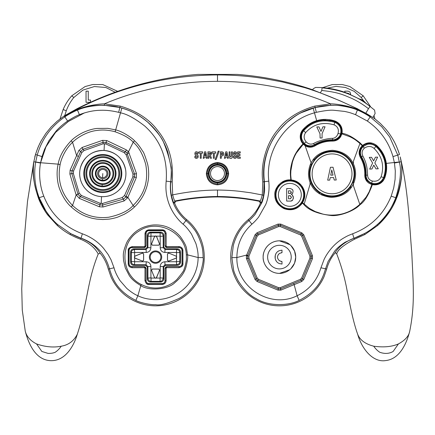 <?xml version="1.0" encoding="UTF-8"?>
<svg xmlns="http://www.w3.org/2000/svg" width="435" height="435" viewBox="0 0 435 435"><rect width="100%" height="100%" fill="white"/><g stroke="black" fill="none" stroke-linecap="round" stroke-linejoin="round"><path stroke-width="0.65" d="M64.772 115.541L66.267 110.794C68.056 105.971 70.557 101.551 73.771 97.527L82.9 90.099L94.362 86.543L105.895 87.506L115.253 92.296M88.267 91.16L88.267 100.072L90.491 100.072L90.491 102.296L86.038 102.296L86.038 91.16L88.267 91.16L88.267 100.072M322.085 87.865C313.722 87.31 313.722 87.31 322.085 87.865C341.181 89.773 357.157 95.983 370.011 106.488C376.193 111.371 376.193 111.371 370.011 106.488L368.467 108.712C363.404 104.715 357.874 101.29 351.877 98.446C344.27 95.325 338.974 92.247 321.748 90.491C310.655 88.24 310.655 88.24 321.748 90.491L322.085 87.865M359.43 98.995L365.541 102.872A10.663 10.663 0 0 0 359.43 98.995L346.586 93.014A86.222 86.222 0 0 1 350.224 94.471L350.164 94.569A86.108 86.108 0 0 0 344.036 92.22L347.282 93.226M364.486 102.203L362.485 100.936M368.467 108.712C377.444 115.193 377.444 115.193 368.467 108.712L365.84 113.192M103.834 154.577A19.004 19.004 0 0 0 83.819 172.516A19.004 19.004 0 0 0 101.757 192.526A19.004 19.004 0 0 0 121.773 174.587A19.004 19.004 0 0 0 103.834 154.577M101.92 189.562A16.035 16.035 0 0 1 86.782 172.679A16.035 16.035 0 0 1 103.671 157.541A16.035 16.035 0 0 1 118.809 174.424A16.035 16.035 0 0 1 101.92 189.562M103.519 160.352A13.224 13.224 0 0 0 89.594 172.831A13.224 13.224 0 0 0 102.073 186.756A13.224 13.224 0 0 0 115.998 174.272A13.224 13.224 0 0 0 103.519 160.352M102.241 183.739A10.201 10.201 0 0 1 92.611 172.994A10.201 10.201 0 0 1 103.351 163.364A10.201 10.201 0 0 1 112.98 174.109A10.201 10.201 0 0 1 102.241 183.739M103.198 166.148A7.411 7.411 0 0 0 95.395 173.146A7.411 7.411 0 0 0 102.394 180.955A7.411 7.411 0 0 0 110.196 173.957A7.411 7.411 0 0 0 103.198 166.148M102.568 177.692A4.149 4.149 0 0 1 98.653 173.326A4.149 4.149 0 0 1 103.024 169.411A4.149 4.149 0 0 1 106.939 173.777A4.149 4.149 0 0 1 102.568 177.692L102.796 173.554M289.993 244.709L279.433 240.821C267.938 241.039 262.718 251.256 263.148 257.107C262.718 262.963 267.938 273.175 279.433 273.392L289.699 269.749M290.95 268.623L294.495 263.3M294.577 263.104L295.718 257.194M295.718 257.107L294.577 251.115M294.549 251.049L290.95 245.59M281.565 261.538L281.075 261.468M279.819 260.995L279.031 260.429M277.786 258.575L277.59 257.759M277.595 256.4L277.791 255.628M278.302 254.611L278.552 254.285M279.221 253.621L279.433 253.464C276.872 255.894 276.872 258.325 279.433 260.75L281.994 261.56L281.994 264.067L279.433 263.577C273.642 261.511 273.642 252.708 279.433 250.636L281.994 250.147L281.994 252.653L279.52 253.404M279.324 250.68L278.139 251.31M276.067 253.453L275.328 255.117M275.273 255.291L275.186 258.559M275.311 259.053L276.176 260.929M279.433 273.392A16.285 16.285 0 0 0 295.718 257.107A16.285 16.285 0 0 0 279.433 240.821A16.285 16.285 0 0 0 263.148 257.107A16.285 16.285 0 0 0 279.433 273.392A16.285 16.285 0 0 1 263.148 257.107A16.285 16.285 0 0 1 279.433 240.821A16.285 16.285 0 0 1 295.718 257.107A16.285 16.285 0 0 1 279.433 273.392M279.433 245.307A11.799 11.799 0 0 1 291.233 257.107A11.799 11.799 0 0 1 279.433 268.906A11.799 11.799 0 0 1 267.634 257.107A11.799 11.799 0 0 1 279.433 245.307M281.228 252.719L281.994 252.653M363.877 101.159L361.208 97.527L354.21 91.345L345.444 87.462L336.108 86.386L327.185 88.126M344.77 91.16L344.77 92.269L344.77 91.16L348.163 91.16L349.985 92.024L350.659 94.574M348.875 93.824L348.054 93.172L347.168 93.172M350.664 94.33L349.985 92.024L348.163 91.16M348.054 93.172L348.826 93.71M364.786 175.055L364.807 173.842C364.775 167.975 363.301 162.5 360.392 157.421C358.609 153.995 358.723 150.689 360.735 147.498L362.235 145.73L359.794 143.354C355.901 140.086 354.46 139.053 350.11 136.835L341.888 133.86L340.757 136.53C338.898 139.483 336.168 141 332.579 141.087C326.261 141.038 320.41 142.626 315.038 145.845C311.672 147.693 308.371 147.655 305.131 145.725L303.282 144.213L296.365 152.984C294.598 156.252 294.337 156.475 292.456 162.027L290.857 170.884C290.776 175.017 290.526 173.521 291.222 179.959C300.585 180.819 305.174 189.633 304.788 194.858C304.913 197.18 304.168 199.806 302.548 202.737L309.464 208.408L315.266 211.568L322.922 214.107C325.554 214.645 327.528 215.026 330.948 215.113C336.869 215.124 341.866 214.325 345.934 212.726C350.719 211.1 355.346 208.321 359.816 204.39L353.427 185.756L353.427 183.749C349.446 192.319 342.057 196.865 331.258 197.387C320.405 196.038 313.341 191.014 310.063 182.303L310.024 184.364L304.027 204.662C308.774 210.225 317.746 213.841 330.932 215.499C338.577 216.521 353.916 211.35 360.082 204.684C364.546 201.617 368.635 194.945 372.349 184.657L369.179 183.336C366.254 181.406 364.791 178.644 364.786 175.055M320.948 267.791L325.532 268.803C323.2 276.268 319.415 290.167 299.144 300.406C290.145 305.321 269.847 307.284 255.84 298.437C249.848 295.506 244.024 289.737 238.364 281.14C235.493 275.632 233.889 271.815 233.551 269.689L231.86 257.629L233.318 245.405C237.445 230.691 244.682 224.4 249.032 220.534C250.087 219.838 254.056 215.825 255.166 214.297L261.718 202.976C262.963 200.41 263.925 196.136 264.61 190.155L264.393 181.83C263.523 173.913 263.8 166.648 265.225 160.042C266.535 153.724 268.531 147.971 271.206 142.794C273.697 136.933 278.982 130.108 287.078 122.327C293.717 116.999 298.589 113.731 301.694 112.529L315.109 107.537L330.567 105.292C340.072 104.955 349.098 106.406 357.652 109.647L357.749 109.685C363.04 111.936 367.271 114.177 370.441 116.406L370.158 116.879L381.68 126.667L389.695 136.981L397.813 155.262L399.368 162.288C401.63 170.373 400.428 182.216 395.758 197.822C393.311 203.759 391.114 208.077 389.173 210.779C385.334 216.489 381.332 221.121 377.161 224.683C383.877 219.67 390.244 210.741 396.274 197.892L391.201 196.147C383.795 214.286 370.935 226.831 352.622 233.764C348.381 235.536 348.277 235.346 342.932 238.462C338.528 241.207 334.689 244.497 331.41 248.331C328.137 252.224 325.652 256.036 323.95 259.771L320.948 267.791C317.023 280.635 309.078 289.955 297.116 295.746L294.147 284.637L280.841 290.134L278.008 290.134L257.085 281.478L255.073 279.466L246.406 258.531L246.4 255.693L248.923 256.161L257.183 236.221L258.548 234.856L278.503 226.591L280.336 226.581L300.384 234.889L301.656 236.167L309.916 256.095L309.927 258.085L301.672 278.008L300.335 279.352L280.374 287.617L278.492 287.617L258.52 279.346L257.194 278.019L248.923 258.053L248.923 256.161M336.733 253.931C337.576 249.918 343.574 244.981 354.726 239.114L364.916 234.503L377.667 225.482C386.405 217.402 392.669 208.37 396.459 198.393L396.274 197.892C401.418 182.879 403.038 170.819 401.141 161.711L400.2 156.915C408.405 190.459 409.373 224.868 411.809 253.083C413.13 283.473 415.251 304.06 409.716 331.22C407.073 341.807 400.466 358.929 385.72 360.566C372.936 362.736 361.773 348.941 357.652 334.194C352.589 320.051 349.767 303.059 347.119 290.689C344.814 278.085 341.355 265.828 336.733 253.931L336.679 253.817C336.135 252.904 335.488 252.74 334.743 253.333C331.008 257.808 328.322 263.066 326.685 269.096L324.102 276.546A48.72 48.72 0 0 1 263.67 303.206A48.72 48.72 0 0 1 248.287 219.642A42.315 42.315 0 0 0 260.369 203.205L261.065 202.879C261.652 202.362 262.512 199.817 263.648 195.239L264.143 181.863C259.521 148.911 282.647 115.096 315.103 107.516L315.109 107.537C320.791 106.004 327.076 105.254 333.971 105.292C338.381 104.911 352.448 107.516 357.434 110.06C361.518 111.681 365.759 113.954 370.158 116.879L367.368 121.05C380.103 129.924 388.64 141.777 392.984 156.6L394.404 162.739L395.301 170.939L395.089 179.372L393.713 187.92L391.201 196.147M303.282 144.213L303.026 143.947C301.199 141.886 300.264 139.483 300.232 136.731C300.259 134.094 301.118 131.767 302.809 129.744C306.996 125.122 311.623 122.099 316.691 120.669C322.721 118.842 328.876 118.983 335.151 121.082C340.502 123.496 342.796 127.558 342.03 133.262L341.888 133.86M201.661 245.405C199.496 238.108 196.892 232.605 193.852 228.902C190.378 224.503 189.861 223.965 185.952 220.534C174.266 210.241 169.15 197.343 170.591 181.83C172.885 172.706 170.612 159.694 163.777 142.794C162.108 138.058 156.817 131.239 147.905 122.327C136.791 113.062 129.434 110.474 121.876 108.081L119.875 107.537C115.862 106.222 109.576 105.477 101.012 105.292C91.317 105.781 83.493 107.369 77.544 110.06C75.554 110.686 67.43 114.862 64.826 116.879C45.088 130.592 39.46 147.476 37.171 155.262L35.616 162.288C33.691 174.446 34.892 186.294 39.226 197.822L45.811 210.779C49.693 216.538 53.695 221.176 57.817 224.683C54.495 221.839 51.248 218.375 48.084 214.286L43.185 206.984L38.71 197.892L43.777 196.147C48.203 207.62 58.431 224.683 82.362 233.764L81.073 238.124C95.727 243.556 105.188 253.779 109.451 268.803C111.969 276.421 115.308 289.976 135.84 300.406C138.526 302.146 150.042 305.104 155.692 304.685C159.884 305.609 167.703 303.527 179.144 298.437C186.49 294.196 192.313 288.432 196.62 281.14C199.388 278.384 204.102 261.277 203.123 257.629C203.058 252.55 202.574 248.477 201.661 245.405M100.24 253.333C99.316 251.658 97.706 249.619 95.412 247.21C92.128 243.714 87.337 240.724 81.035 238.244A1.392 0.473 -70.4 0 0 80.257 239.114C93.476 244.497 97.13 252.251 98.245 253.931L100.24 253.333C103.829 257.525 106.515 262.778 108.299 269.096L110.876 276.546A48.72 48.72 0 0 0 171.308 303.206A48.72 48.72 0 0 0 186.697 219.642A42.315 42.315 0 0 1 174.614 203.205L173.918 202.879C173.353 202.416 172.488 199.866 171.336 195.239C170.444 189.943 170.281 185.484 170.841 181.863C171.379 172.249 171.412 167.116 170.928 166.464L167.774 152.032C164.941 143.893 161.108 136.873 156.285 130.978C146.432 119.049 134.295 111.229 119.875 107.516L104.416 105.292C92.193 104.846 81.943 107.733 77.327 109.647L77.234 109.685C71.699 111.871 67.871 114.253 64.538 116.406L67.615 121.05C63.401 123.931 59.617 127.216 56.262 130.897L48.948 140.674L44.506 149.406L41.999 156.6L40.58 162.739L45.985 146.78L55.539 132.436L68.42 121.452L84.39 112.921M80.257 239.114C77.408 238.141 74.01 236.602 70.068 234.503C65.864 232.214 61.618 229.212 57.317 225.482L47.725 214.988C45.071 211.731 40.373 203.482 38.525 198.393C33.43 183.108 31.858 170.884 33.799 161.733L27.497 201.448L23.659 245.661L21.75 288.867L22.272 310.084L25.268 331.22C26.611 336.538 30.379 340.779 36.562 343.927C45.332 346.989 53.565 347.744 61.259 346.195C68.507 345.015 73.863 341.018 77.327 334.194C73.722 346.298 64.935 361.806 49.72 360.599C34.789 359.337 28.297 342.671 25.268 331.22M98.245 253.931C87.011 281.793 87.979 301.433 77.327 334.194M38.525 198.393L38.71 197.892C34.033 186.784 32.413 174.723 33.843 161.711L35.507 154.528C37.29 148.966 39.242 144.306 41.358 140.548L45.784 133.523L50.998 127.123L57.077 121.267L64.233 115.895L64.538 116.406L77.234 109.685M41.999 156.6L35.501 154.49L34.784 156.915M399.482 154.49C398.329 150.249 394.817 142.403 393.626 140.548C391.174 136.171 388.433 132.224 385.399 128.706L380.375 123.475L374.785 118.75L367.254 114.03L357.94 109.109C338 99.479 320.182 92.312 304.489 87.604L282.451 81.976L264.85 78.681C255.524 77.24 247.238 76.272 239.989 75.772C234.106 75.266 226.602 74.989 217.489 74.929C167.937 75.255 121.12 86.647 77.044 109.109L79.426 114.682C76.767 115.596 72.83 117.716 67.615 121.05M217.489 74.929L217.489 81.34C201.487 81.514 193.869 81.992 177.382 84.091C162.081 86.255 135.334 90.746 104.444 103.834C99.936 103.911 94.438 104.672 87.941 106.118C83.563 107.238 80.045 108.364 77.376 109.506M217.489 81.34C233.497 81.514 241.115 81.992 257.596 84.091C272.903 86.255 299.65 90.746 330.54 103.834C334.765 103.873 340.268 104.634 347.043 106.118C351.36 107.217 354.884 108.348 357.608 109.506L357.749 109.685M357.94 109.109L357.722 109.555C362.91 111.838 367.151 114.122 370.441 116.406L357.94 109.109M64.44 116.237L77.044 109.109L76.886 108.799C115.536 89.18 155.909 77.713 198.007 74.401L236.977 74.401C262.767 76.315 287.693 81.334 311.754 89.458L339.925 100.741L357.967 109M392.984 156.6L399.477 154.528C397.666 148.879 395.714 144.219 393.626 140.548M396.459 198.393C398.661 193.357 400.32 186.474 401.445 177.736C402.016 171.646 401.929 166.317 401.179 161.733L400.2 156.915M357.652 334.194C359.848 339.98 365.204 343.982 373.725 346.195C383.556 347.565 391.788 346.809 398.422 343.927C405.115 340.279 408.878 336.043 409.716 331.22M398.422 343.927L393.148 351.453C389.233 353.747 384.779 354.025 379.793 352.274C377.531 350.806 375.508 348.778 373.725 346.195M334.743 253.333C336.054 251.234 340.589 243.388 353.949 238.244C356.624 237.369 360.071 235.83 364.285 233.633L345.151 242.213C340.273 245.422 336.782 248.396 334.673 251.136L328.061 261.555L325.532 268.803L326.685 269.096M76.886 108.799L64.233 115.895M35.501 154.49C38.003 146.932 38.623 145.894 41.358 140.548M81.035 238.244C78.36 237.369 74.912 235.83 70.698 233.633L81.035 238.244M70.068 234.503L70.698 233.633L57.817 224.683L57.317 225.482M60.128 164.566C57.192 180.346 61.335 193.977 72.553 205.45C80.6 213.204 92.965 219.148 108.723 217.234C120.223 214.77 128.363 210.861 133.132 205.505C139.749 198.703 149.635 186.898 145.768 164.577C142.968 154.436 138.787 146.976 133.213 142.185C129.918 138.39 123.893 134.926 115.139 131.783C109.022 130.081 103.073 129.625 97.309 130.413C87.946 131.288 77.876 136.954 72.553 142.288C64.858 149.624 61.069 159.226 60.128 164.566L58.149 164.147C56.403 171.276 56.784 181.814 59.905 189.714C63.01 197.321 66.778 203.047 71.215 206.886C76.473 211.622 81.747 214.885 87.038 216.69C92.584 218.5 91.627 218.218 96.815 219.12L102.839 219.528L109.038 219.131C111.311 218.832 115.259 218.022 117.869 217.049L124.29 214.276C128.852 211.698 132.245 209.262 134.469 206.962C136.677 205.016 139.097 202.052 141.728 198.083C143.974 194.499 145.763 190.405 147.084 185.81C148.21 181.433 148.667 178.198 148.683 173.728C148.558 169.601 148.471 168.296 147.65 164.191C145.17 156.024 143.496 151.684 142.636 151.168C139.869 146.617 137.177 143.153 134.551 140.788C132.354 138.167 122.54 131.381 115.688 129.902L107.847 128.347L97.065 128.439C92.873 128.842 88.142 130.239 82.862 132.626C77.881 135.165 73.966 137.89 71.117 140.799C63.793 148.574 59.47 156.355 58.149 164.147L40.58 162.739L40.526 163.043C38.731 172.804 39.563 185.517 43.777 196.147M115.139 131.783L120.511 112.839L118.657 112.333C112.35 110.8 106.51 110.115 101.127 110.272C94.129 110.311 86.897 111.784 79.426 114.682M82.362 233.764C86.424 235.444 87.027 235.514 92.051 238.462C96.369 241.126 100.208 244.416 103.573 248.331L108.032 254.334L111.034 259.771L114.03 267.791C114.981 271.576 116.982 275.855 120.038 280.629L126.732 288.351C130.766 291.852 134.475 294.316 137.868 295.746C142.908 298.214 148.862 299.514 155.741 299.644C163.12 299.617 170.101 297.763 176.681 294.071C189.823 286.834 198.137 272 198.104 257.542C198.268 253.589 197.528 248.896 195.875 243.448L191.547 234.182C188.491 229.609 185.669 226.276 183.081 224.188C179.78 221.48 173.125 214.52 169.258 204.532C165.256 194.07 165.8 185.837 166.17 181.123C168.421 150.918 153.887 134.339 144.725 126.025C134.85 118.38 126.781 113.986 120.511 112.839L121.876 108.081M203.123 257.629L198.104 257.542L187.567 254.85C188.012 257.058 187.447 261.256 185.865 267.433C184.326 272.74 180.688 277.791 174.946 282.587C167.834 289.976 147.693 290.95 140.614 285.458C135.127 282.228 131.299 278.851 129.135 275.339L125.302 267.927L123.518 260.347C123.448 255.834 122.208 253.833 126.373 243.41C127.662 240.278 130.234 236.852 134.078 233.138C139.238 228.413 145.681 225.689 153.408 224.971C166.192 224.34 174.125 229.653 180.302 236.553C184.141 241.985 186.229 246.003 186.555 248.619L187.567 254.85L186.332 254.899L186.37 258.743C186.593 259.983 184.935 267.998 183.972 269.319C184.386 269.972 182.031 273.349 176.915 279.455C171.482 285.023 157.263 292.597 141.163 284.43C120.702 274.621 119.25 242.817 138.7 231.284C157.117 218.104 185.614 232.35 186.332 254.899M135.84 300.406L137.868 295.746L141.163 284.43M134.551 140.788L133.213 142.185L128.51 151.706L136.454 173.445L136.324 177.621L127.678 197.751L124.089 200.948L103.046 206.995L99.289 206.755L79.339 198.376L76.071 194.75A1.392 0.359 -15.3 0 0 77.941 194.081L71.808 173.538L73.385 173.63L79.165 193.015L81.383 195.478L100.11 203.27L102.665 203.406L122.159 197.593L124.589 195.451L132.854 176.844L132.969 174L126.194 154.876L124.231 152.69L105.971 143.985L103.041 143.827L84.02 150.564L81.802 152.603L73.558 170.982L73.385 173.63M71.117 140.799L72.553 142.288L76.62 155.605L78.849 150.477L82.133 147.454L102.529 140.347L106.847 140.581L126.324 149.874L128.51 151.706L126.862 152.908L134.562 174.038L134.48 176.925L125.905 196.903L124.589 195.451M71.215 206.886L72.553 205.45L76.141 194.994L77.99 194.249L79.165 193.015M134.469 206.962L133.132 205.505L127.857 197.311L126.079 196.462M136.324 177.621L134.48 176.925L132.854 176.844M127.678 197.751A1.392 0.299 -158.3 0 1 125.905 196.903L123.448 199.116L102.6 205.086L100.006 204.907L80.198 196.582L77.99 194.249M103.046 206.995A1.392 0.288 -106.8 0 1 102.6 205.086L102.665 203.406M79.339 198.376L80.198 196.582L81.383 195.478M76.071 194.75L69.877 174.027L70.127 170.128L76.62 155.605L78.436 156.475L80.644 151.396L82.9 149.319L103.095 142.294L106.075 142.452L125.362 151.641L126.862 152.908M70.127 170.128A1.392 0.283 24.8 0 0 71.982 170.857L78.436 156.475M78.849 150.477L80.644 151.396L81.802 152.603M102.529 140.347A1.392 0.326 70 0 1 103.095 142.294L103.041 143.827M106.847 140.581A1.392 0.321 116.1 0 0 106.075 142.452L105.971 143.985M126.324 149.874A1.392 0.321 114.8 0 1 125.362 151.641L124.231 152.69M129.217 153.093A1.392 0.315 161.3 0 0 127.352 153.859L126.194 154.876M136.454 173.445A1.392 0.283 159.1 0 1 134.562 174.038L132.969 174M69.877 174.027L71.808 173.538L71.982 170.857L73.558 170.982M82.133 147.454L82.9 149.319L84.02 150.564M99.289 206.755L100.006 204.907L100.11 203.27M124.089 200.948L123.448 199.116L122.159 197.593M165.017 233.443L165.017 245.971L166.687 247.64L179.215 247.64A2.784 2.784 0 0 1 181.999 250.424L181.999 263.789A2.784 2.784 0 0 1 179.215 266.573L166.687 266.573L165.017 268.243L165.017 280.771A2.784 2.784 0 0 1 162.233 283.555L148.868 283.555A2.784 2.784 0 0 1 146.084 280.771L146.084 268.243L144.415 266.573L131.887 266.573A2.784 2.784 0 0 1 129.103 263.789L129.103 250.424A2.784 2.784 0 0 1 131.887 247.64L144.415 247.64L146.084 245.971L146.084 233.443A2.784 2.784 0 0 1 148.868 230.659L162.233 230.659A2.784 2.784 0 0 1 165.017 233.443L166.186 233.812C165.735 231.137 164.408 229.805 162.206 229.821L149.031 229.821C146.568 230.082 145.225 231.425 145.002 233.851L145.024 246.069L144.474 246.618L132.245 246.612C129.26 247.466 127.923 248.798 128.238 250.62L128.227 263.74C128.254 265.992 129.581 267.318 132.218 267.721L144.453 267.672L145.002 268.221L144.964 280.493C145.85 283.528 147.177 284.86 148.949 284.495L162.157 284.501C164.62 284.218 165.952 282.886 166.143 280.504L166.105 268.216L166.659 267.666L178.937 267.699C181.852 266.943 183.189 265.616 182.934 263.713L182.917 250.527C182.76 248.276 181.428 246.95 178.926 246.547L166.681 246.58L166.132 246.031L166.186 233.812M165.017 245.971L165.169 233.443C164.865 231.507 163.886 230.523 162.233 230.479L148.868 230.463C147.068 230.626 146.078 231.621 145.91 233.443L145.97 245.857L145.399 247.118L144.3 247.531L131.887 247.477C129.706 248.026 128.722 249.01 128.923 250.424L128.939 263.789C129.065 265.502 130.049 266.481 131.887 266.715L144.317 266.671L145.551 267.215L145.986 268.341L145.948 280.771C146.546 282.973 147.519 283.952 148.868 283.707L162.233 283.702C164.011 283.533 164.985 282.554 165.153 280.771L165.115 268.341L165.653 267.112L166.784 266.671L179.215 266.709C181.335 266.204 182.314 265.23 182.151 263.789L182.151 250.424C182.047 248.76 181.069 247.787 179.215 247.504L166.784 247.542L165.599 247.047L165.115 245.867L166.132 246.031M166.687 247.64L166.681 246.58M148.868 230.659L149.031 229.821M146.084 233.443L145.002 233.851M146.084 245.971L145.024 246.069M144.415 247.64L144.474 246.618M131.887 247.64L132.245 246.612M129.103 250.424L128.238 250.62M129.103 263.789L128.227 263.74M131.887 266.573L132.218 267.721M144.415 266.573L144.453 267.672M146.084 268.243L145.002 268.221M146.084 280.771L145.948 280.771A1.115 0.277 -179.7 0 0 144.964 280.493M148.868 283.555L148.949 284.495M162.233 283.555L162.157 284.501M165.017 280.771L166.143 280.504M165.017 268.243L166.105 268.216M166.687 266.573L166.659 267.666M179.215 266.573L178.937 267.699M181.999 263.789L182.934 263.713M181.999 250.424L182.917 250.527M179.215 247.64L179.215 247.504A1.115 0.288 -90.3 0 1 178.926 246.547M183.081 224.188L186.697 219.642M166.17 181.123L172.206 181.933C173.821 161.314 168.872 144.018 157.356 130.032C148.884 118.896 136.498 110.914 120.207 106.096L104.444 103.834L104.416 105.292M204.608 155.784L205.679 155.784L205.141 153.202L204.608 155.784M208.871 154.441L210.197 154.246L210.197 153.202L208.871 153.006L208.871 154.441M206.353 173.657C207.044 166.899 210.752 163.196 217.489 162.543C224.21 163.179 227.924 166.882 228.631 173.657C227.907 180.52 224.199 184.244 217.489 184.832C210.801 184.261 207.087 180.536 206.353 173.657L207.142 173.636C207.751 167.355 211.203 163.908 217.495 163.283C223.78 163.908 227.228 167.355 227.837 173.636C227.228 179.921 223.78 183.374 217.489 183.989C211.209 183.374 207.756 179.921 207.142 173.636L208.207 173.565C208.773 167.937 211.867 164.843 217.489 164.283C223.117 164.843 226.211 167.937 226.776 173.565C226.2 179.204 223.106 182.303 217.489 182.852C211.894 182.325 208.8 179.225 208.207 173.565M217.489 155.741L216.113 159.525L215.14 159.525L218.185 151.152L219.164 151.152L217.489 155.741M174.614 203.205L175.626 201.313L174.93 201.003C174.381 200.611 173.63 198.572 172.684 194.88L172.206 181.933M171.336 195.239L172.684 194.88C187.8 191.743 202.737 190.133 217.489 190.051L217.489 196.506C203.199 196.62 189.013 198.121 174.93 201.003L173.918 202.879M198.175 153L197.588 153.821L196.533 152.837L195.75 153.517L195.929 153.968L197.805 154.882L198.268 156.328L197.958 157.709L196.511 158.454L195.271 158.052L194.662 156.992L195.282 156.067L195.609 156.861L196.5 157.301L197.365 156.573L197.147 156.045L195.337 155.17L194.847 153.762L195.038 152.663L195.571 151.951L196.517 151.701L197.713 152.196L198.175 153M200.263 153.174L198.855 153.174L198.855 151.848L202.623 151.848L202.623 153.174L201.204 153.174L201.204 158.253L200.263 158.253L200.263 153.174M203.172 158.253L204.542 151.848L205.739 151.848L207.125 158.253L206.19 158.253L205.934 157.019L204.358 157.019L204.102 158.253L203.172 158.253M207.914 158.253L207.914 151.848L209.882 151.848L210.937 152.342L211.334 153.669L211.154 154.67L210.453 155.404L211.464 158.253L210.431 158.253L209.485 155.61L208.86 155.61L208.86 158.253L207.914 158.253M213.357 153.174L211.948 153.174L211.948 151.848L215.716 151.848L215.716 153.174L214.297 153.174L214.297 158.253L213.357 158.253L213.357 153.174M197.588 153.821L196.533 152.837M195.75 153.517L195.929 153.968M196.587 154.251L197.805 154.882L198.268 156.328M197.958 157.709L196.511 158.454L195.271 158.052L194.662 156.992M197.365 156.573L197.147 156.045M195.337 155.17L194.847 153.762M195.038 152.663L195.571 151.951M210.937 152.342L211.154 154.67M210.344 153.696L210.197 154.246M221.295 154.686L222.579 154.441L222.589 153.24L221.295 153.022L221.295 154.686M226.341 153.202L225.814 155.784L226.88 155.784L226.341 153.202M260.369 203.205L259.358 201.313L260.054 201.003C260.592 200.627 261.343 198.583 262.3 194.88L262.778 181.933C259.978 160.515 268.857 140.217 277.628 130.032C286.018 118.875 298.399 110.892 314.777 106.096L330.54 103.834L330.567 105.292M263.648 195.239L250.729 192.781L239.723 191.324C232.442 190.514 225.036 190.09 217.489 190.051M221.295 158.253L220.355 158.253L220.355 151.848L222.193 151.848L223.318 152.391L223.731 153.849L223.362 155.268L222.459 155.855L221.295 155.855L221.295 158.253M225.303 158.253L224.373 158.253L225.743 151.848L226.939 151.848L228.326 158.253L227.391 158.253L227.135 157.019L225.558 157.019L225.303 158.253M229.114 151.848L230.05 151.848L230.05 155.855L230.735 157.106L231.469 155.828L231.469 151.848L232.41 151.848L232.41 156.279C232.41 157.736 231.85 158.46 230.735 158.449C229.653 158.438 229.109 157.72 229.114 156.279L229.114 151.848M235.928 156.573L235.716 156.045L233.899 155.17L233.41 153.762L234.133 151.951L235.079 151.701L236.276 152.196L236.738 153L236.151 153.821L235.096 152.837L234.313 153.517L234.492 153.968L236.368 154.882L236.83 156.328L236.52 157.709L235.074 158.454L233.834 158.052L233.225 156.992L233.845 156.067L234.171 156.861L235.063 157.301L235.928 156.573L235.716 156.045M240.038 154.354L240.038 155.523L238.576 155.523L238.576 157.084L240.202 157.084L240.348 158.253L237.641 158.253L237.641 151.848L240.299 151.848L240.158 153.022L238.576 153.022L238.576 154.354L240.038 154.354M222.154 154.686L222.742 153.838M222.589 153.24L222.176 153.022L222.589 153.24M223.318 152.391L223.731 153.849L223.362 155.268M230.05 155.855L230.735 157.106M232.41 156.279C232.41 157.736 231.85 158.46 230.735 158.449C229.653 158.443 229.114 157.72 229.114 156.279M233.899 155.17L233.41 153.762M233.6 152.663L234.133 151.951M236.276 152.196L236.7 152.886M236.151 153.821L235.096 152.837M234.313 153.517L234.492 153.968M235.15 154.251L236.368 154.882L236.83 156.328M236.52 157.709L235.074 158.454L233.834 158.052L233.225 156.992M259.358 201.313C245.965 198.577 232.007 197.12 217.489 196.946C203.395 197.066 189.442 198.518 175.626 201.313M114.03 267.791L108.299 269.096M357.608 109.506L355.558 114.682L367.368 121.05M362.235 145.73L362.578 145.42L360.142 142.974C353.16 137.275 347.119 134.034 342.03 133.262M316.691 120.669L314.467 112.839L316.327 112.333C324.456 110.615 330.296 109.924 333.857 110.272L344.515 111.403C350.354 112.66 350.855 112.948 355.558 114.682M362.578 145.42C367.287 141.919 372.012 141.957 376.748 145.535C382.104 150.488 385.301 156.442 386.334 163.391L399.314 161.961M310.063 182.303C309.154 180.22 308.632 177.398 308.486 173.842C308.806 168.84 309.693 165.213 311.145 162.956L305.131 145.725M311.145 162.956C314.994 155.246 322.101 151.021 332.471 150.282C342.753 151.304 349.74 155.855 353.427 163.935C354.737 166.491 355.466 169.797 355.612 173.842C355.449 177.942 354.721 181.248 353.427 183.749M360.142 142.974L353.427 161.233L353.427 163.935M360.082 204.684L359.816 204.39L366.112 197.126L369.244 191.672L371.854 184.527M386.334 163.391C387.079 167.953 386.546 172.836 384.73 178.051C382.229 183.352 378.102 185.549 372.349 184.657M299.144 300.406L297.116 295.746C270.521 309.198 236.026 287.334 236.879 257.542C237.026 244.291 242.034 233.176 251.903 224.188C253.996 222.421 256.231 220.061 258.608 217.108L265.725 204.532C267.291 200.856 268.357 196.152 268.928 190.421C269.194 185.875 269.037 184.396 268.814 181.123C265.138 151.277 285.213 120.609 314.467 112.839L313.108 108.081M231.86 257.629L236.879 257.542L246.672 255.04L255.035 234.791L257.047 232.758L277.97 224.107L280.733 224.09L301.819 232.839L303.744 234.769L312.477 255.764L312.466 258.602L303.793 279.471L301.765 281.488L294.147 284.637L293.647 283.435L280.374 288.949L278.492 288.943L257.602 280.281L256.258 278.944L247.602 258.053L247.602 256.161L256.264 235.297L257.183 236.221M302.548 202.737L302.352 203.047L304.027 204.662M302.352 203.047C297.589 209.333 291.455 211.192 283.952 208.61C277.699 205.081 274.67 200.497 274.866 194.858C273.914 189.399 280.863 178.905 290.814 179.927L291.222 179.959M303.026 143.947C300.193 146.742 297.823 149.809 295.92 153.153C294.761 154.947 293.505 157.856 292.141 161.88C290.053 169.704 290.074 172.586 290.814 179.927M246.4 255.693L246.672 255.04L247.868 255.514M280.841 290.134L280.374 287.617M278.008 290.134L278.492 287.617M257.085 281.478L258.52 279.346M255.073 279.466L257.194 278.019M246.406 258.531L248.923 258.053M303.793 279.471L302.608 278.944L301.254 280.281L300.335 279.352M312.466 258.602L311.232 258.069L302.608 278.944L301.672 278.008M301.765 281.488L301.254 280.281L293.647 283.435M312.477 255.764L311.286 256.171L311.232 258.069L309.927 258.085M303.744 234.769L302.624 235.199L311.286 256.171L309.948 256.177M301.819 232.839L301.363 233.905L302.624 235.199L301.656 236.167M280.733 224.09L280.336 225.205L301.363 233.905L300.384 234.889M277.97 224.107L278.503 225.254L280.336 225.205L280.336 226.581M257.047 232.758L257.591 233.932L278.503 225.254L278.503 226.591M255.035 234.791L256.264 235.297L257.591 233.932L258.548 234.856M352.622 233.764L353.949 238.244A1.392 0.473 -109.6 0 1 354.726 239.114M364.916 234.503L364.285 233.633C368.45 231.425 372.746 228.44 377.161 224.683L377.667 225.482M251.903 224.188L248.287 219.642M268.814 181.123L262.778 181.933M36.562 343.927L41.836 351.453L48.073 353.41C50.955 353.465 53.326 353.089 55.191 352.274C57.415 350.827 59.437 348.805 61.259 346.195M208.637 176.365L208.963 176.137A8.907 8.907 0 0 1 222.829 166.431L223.144 166.208M208.963 176.137L209.452 177.018L209.007 177.333M211.046 180.253L211.497 179.932A8.749 8.749 0 0 1 209.452 177.018M211.497 179.932L212.122 180.514L211.829 180.927M226.341 170.765L226.021 170.988A8.907 8.907 0 0 1 212.155 180.699M226.021 170.988L225.531 170.107L225.972 169.797M223.933 166.882L223.487 167.192A8.749 8.749 0 0 1 225.531 170.107M223.487 167.192L222.829 166.431M338 133.55C339.088 129.467 337.783 126.563 334.091 124.85C322.808 121.621 313.33 124.187 305.658 132.566C303.483 135.747 303.657 138.847 306.175 141.864C308.323 144.115 310.797 144.67 313.597 143.534C317.642 141.016 327.294 138.248 332.655 138.357C335.244 138.064 337.027 136.465 338 133.55L340.567 133.893C341.758 128.483 339.811 124.617 334.722 122.3C322.4 118.837 312.091 121.599 303.793 130.582C301.689 133.175 301.047 136.095 301.874 139.336L304.136 143.289C306.854 146.22 312.047 146.568 314.472 144.648C320.008 141.342 326.011 139.717 332.481 139.771C335.135 140.141 339.637 137.607 340.567 133.893L340.192 135.644C338.517 138.547 336.005 140.032 332.655 140.103L332.639 140.799C326.25 140.717 320.318 142.327 314.842 145.627L313.042 146.758M308.437 147.046L308.73 146.611A28.955 28.955 0 0 1 307.681 146.274A10.097 10.097 0 0 1 303.304 130.163A28.955 28.955 0 0 1 304.413 128.934L303.809 128.635M332.655 138.357A1.99 0.332 84.4 0 1 332.481 139.771L332.655 140.103C326.125 140.021 320.068 141.663 314.478 145.034C311.335 146.764 308.268 146.649 305.267 144.692L307.773 145.997L311.754 147.073M307.681 146.274L307.828 145.97L305.267 144.692L304.136 143.289A3.061 0.397 136.3 0 0 306.175 141.864M331.285 120.006L331.008 120.609A28.955 28.955 0 0 1 334.939 121.691A10 10 0 0 1 339.251 137.569A28.955 28.955 0 0 1 336.761 140.173M306.871 125.824L307.512 126.145A28.955 28.955 0 0 1 323.912 120.071L324.216 119.413M331.008 120.609L329.507 120.615L329.909 119.755M311.721 147.079A28.688 28.688 0 0 1 310.269 146.764L309.965 147.209M304.815 127.618L305.685 128.053A28.688 28.688 0 0 1 306.621 127.216L305.734 126.775M325.717 119.397L325.298 120.299A28.688 28.688 0 0 1 329.507 120.615M335.989 140.505L340.192 135.644L338.99 137.389L339.251 137.569M310.269 146.764L308.73 146.611M334.075 140.989A27.845 27.845 0 0 0 334.531 140.63C336.826 139.417 338.31 138.341 338.99 137.389M334.727 140.875L332.639 140.799M318.964 126.889L320.997 131.441L322.911 126.824L325.054 126.786L322.047 133.746L322.123 137.977L320.084 138.009L320.013 133.768L316.8 126.928L318.964 126.889M313.597 143.534A1.952 0.315 64.2 0 0 314.472 144.648L314.842 145.627M307.828 145.97C310.101 146.524 311.851 146.682 313.086 146.454A27.845 27.845 0 0 0 313.668 146.535M325.298 120.299L323.912 120.071M307.512 126.145L306.621 127.216M305.685 128.053L304.413 128.934M322.123 137.977L322.047 133.746L325.054 126.786M316.8 126.928L320.013 133.768M372.316 181.042C369.31 180.085 367.727 178.116 367.58 175.142L365.77 175.153C365.982 168.633 364.47 162.538 361.219 156.877L362.893 156.078C361.452 153.12 361.947 150.472 364.383 148.128C368.026 145.823 371.267 145.937 374.116 148.465C382.137 156.464 384.469 165.887 381.12 176.74C379.483 180.346 376.552 181.776 372.316 181.042L371.626 183.162C367.814 181.379 365.971 178.66 366.08 175C366.216 172.01 365.857 168.764 365.008 165.262C364.372 162.685 363.23 159.89 361.577 156.877C360.555 154.92 360.207 153.18 360.528 151.663C360.724 149.885 361.567 148.215 363.062 146.655L367.167 144.36C370.446 143.593 373.366 144.29 375.927 146.454C384.899 155.29 387.449 165.675 383.578 177.616C381.093 182.695 377.107 184.543 371.626 183.162L370.065 182.782C367.2 181.047 365.764 178.508 365.77 175.153L365.074 175.126C365.286 168.736 363.801 162.772 360.615 157.231L359.522 155.404M359.147 153.267A28.955 28.955 0 0 1 360.12 150.053A10.097 10.097 0 0 1 370.343 143.479L370.408 142.838M364.383 148.128L363.062 146.655L361.751 147.677L360.392 150.157L359.234 154.115M376.835 145.611L376.759 146.416A28.955 28.955 0 0 1 384.518 176.708L385.002 177.295M382.849 181.226L382.43 180.721A10 10 0 0 1 372.235 183.972L372.099 184.592M366.096 180.193L366.167 179.873A28.955 28.955 0 0 1 365.607 179.258M384.562 178.47L383.904 177.665A28.688 28.688 0 0 1 383.882 177.73A9.739 9.739 0 0 1 382.925 179.611L383.529 180.346M371.066 184.266L371.256 183.38A9.739 9.739 0 0 1 368.331 181.607A28.688 28.688 0 0 1 367.14 180.492L366.944 181.395M371.479 142.974L371.392 143.882A9.831 9.831 0 0 1 375.72 145.856L375.824 144.795M383.904 177.665L384.518 176.708M376.759 146.416L375.72 145.856M371.392 143.882L370.343 143.479M382.925 179.611L382.43 180.721M365.297 178.48L370.065 182.782L368.331 181.607M371.256 183.38L372.235 183.972M366.167 179.873L367.14 180.492M364.851 176.556A27.845 27.845 0 0 0 365.199 177.023L365.074 175.126M364.954 177.208L365.199 177.023C366.362 179.34 367.412 180.846 368.347 181.547M367.58 175.142C367.357 167.644 366.313 162.647 362.893 156.078M371.539 157.318L373.632 160.885L375.416 157.193L377.629 157.127L374.829 162.94L378.249 168.802L375.987 168.872L373.79 165.121L371.92 169.003L369.679 169.074L372.599 163.06L369.277 157.388L371.539 157.318L369.277 157.388L370.93 160.205M360.615 157.231L361.219 156.877C359.555 153.702 359.734 150.635 361.751 147.677L360.419 150.211C359.821 152.467 359.62 154.218 359.827 155.458A27.845 27.845 0 0 0 359.734 156.04M360.419 150.211L360.12 150.053M377.629 157.127L375.416 157.193M376.726 166.192L375.998 164.947M375.709 164.446L374.829 162.94M371.92 169.003L373.79 165.121M370.745 166.882L369.679 169.074M370.963 160.265L371.55 161.265M371.778 161.662L372.599 163.06M318.828 193.336L319.594 192.395L320.307 192.835L319.676 193.885M310.862 163.511L311.938 164.136L311.574 164.892L311.204 164.876A22.691 22.691 0 0 0 319.274 192.596M311.204 164.876L310.443 164.43M313.765 158.971L314.532 159.417A22.691 22.691 0 0 1 353.247 181.928L354.014 182.374M350.904 187.963L349.952 187.208L350.431 186.523L351.496 187.142M321.231 194.771L321.862 193.711L322.607 194.092L322.585 194.461A22.691 22.691 0 0 0 350.148 187.523M322.585 194.461L322.139 195.217M353.622 183.314L352.546 182.689A22.326 22.326 0 0 1 350.431 186.523M321.862 193.711A22.326 22.326 0 0 1 320.307 192.835M311.938 164.136A22.326 22.326 0 0 1 314.217 160.401L313.14 159.775M352.546 182.689L352.883 181.917L353.247 181.928M314.532 159.417L314.728 159.727L314.217 160.401M319.779 189.54A19.923 19.923 0 0 1 316.348 161.575A19.923 19.923 0 0 1 344.313 158.139A19.923 19.923 0 0 1 347.75 186.109A19.923 19.923 0 0 1 319.779 189.54M331.019 175.158L333.031 175.12L331.774 169.976L330.714 175.164L331.019 175.158M334.042 171.287L336.244 179.998L334.227 180.036L333.634 177.572L330.214 177.632L329.703 180.112L327.685 180.15L330.426 167.296L333.025 167.247L334.042 171.287M333.031 175.12L332.558 173.19M290.7 198.751L288.514 198.795L288.514 195.712L290.509 195.766M290.373 198.795L291.434 197.316L290.063 195.712L288.514 195.712M302.466 186.86L301.678 187.197L301.194 186.517L301.857 185.973M300.884 204.939L300.335 204.265L301.194 203.624A14.339 14.339 0 0 0 301.993 187.246M301.194 203.624L301.591 204.107M296.697 208.147L296.36 207.364L297.089 206.94L297.643 207.615M278.835 184.706L279.406 185.402L278.541 186.039A14.339 14.339 0 0 0 296.295 207.664M278.541 186.039L278.128 185.533M283.044 181.52L283.457 182.026A14.339 14.339 0 0 1 299.536 184.293L300.009 183.902M279.406 185.402A14.089 14.089 0 0 1 282.658 182.743L282.092 182.047M300.775 184.663L300.106 185.212A14.089 14.089 0 0 1 301.194 186.517M300.335 204.265A14.089 14.089 0 0 1 297.089 206.94M300.106 185.212L299.536 184.293M283.457 182.026L282.658 182.743M291.347 192.052L290.221 190.818L288.514 190.818L288.514 193.423L290.194 193.423L291.347 192.052L290.221 190.818M293.081 191.569L292.434 193.629L291.276 194.45L292.391 195.076L293.364 197.718L292.652 200.149L290.797 201.084L286.67 201.084L286.67 188.556L290.504 188.556L292.565 189.589L293.049 191.019M291.287 192.618L291.167 192.917M291.01 193.135L290.509 193.396M292.94 190.465L292.565 189.589M291.434 197.316L291.412 196.93M290.797 201.084L291.776 200.878M291.841 200.845L292.652 200.149M293.272 198.719L293.326 198.387M293.364 197.718L293.174 196.359M292.76 195.505L292.233 194.94M292.434 193.629L292.837 192.961M175.99 256.074L168.611 253.039L175.99 256.074L176.686 257.107L176.006 258.183L176.735 257.107L176.507 256.416A166.469 7.259 90 0 0 176.507 252.626L179.791 252.55C179.633 250.729 178.616 249.706 176.735 249.489A169.944 6.525 0 0 0 165.017 249.445L163.212 247.64A169.944 6.525 90 0 0 163.168 235.922C162.962 234.057 161.94 233.04 160.113 232.866L160.705 232.192C162.581 232.35 163.603 233.372 163.761 235.253L163.168 235.922A2.925 0.364 -0.3 0 1 160.167 236.287L160.113 232.866A169.384 7.39 180 0 0 150.988 232.866C149.564 232.671 148.542 233.693 147.933 235.922L147.34 235.253L147.34 247.085L145.529 248.896L146.084 249.445L147.889 247.64A169.944 6.525 90 0 1 147.933 235.922A2.925 0.364 -179.7 0 0 150.934 236.287L150.988 232.866L150.396 232.192C148.558 232.355 147.536 233.372 147.34 235.253M154.86 236.151L155.551 235.922L156.627 236.651L159.618 244.046L158.835 245.182L159.547 243.997L156.584 236.667L155.551 235.971L154.517 236.667L154.86 236.151A166.469 7.259 180 0 0 151.07 236.151M176.507 252.626L176.371 252.49A167.024 6.411 0 0 0 164.854 252.447C162.027 252.159 160.477 250.609 160.21 247.803L163.212 247.64L163.761 247.085L163.761 235.253M176.006 256.03L176.507 256.416M176.006 258.183L168.611 261.174L167.475 260.391L167.475 253.822L168.611 253.039M154.474 236.651L151.483 244.046L152.266 245.182L158.835 245.182M176.507 257.803A166.469 7.259 -90 0 1 176.507 261.587L176.371 261.723A167.024 6.411 -0 0 1 164.854 261.767C162.027 262.055 160.477 263.605 160.21 266.416L163.212 266.573A169.944 6.525 -90 0 1 163.168 278.291C162.559 280.521 161.537 281.543 160.113 281.347L160.031 278.063A166.469 7.259 0 0 1 156.241 278.063L159.618 270.168L158.835 269.031L159.547 270.217L156.584 277.546L155.551 278.242L154.474 277.568L151.483 270.168L154.517 277.546M151.483 270.168L152.266 269.031L158.835 269.031M152.266 245.182L158.764 245.139M158.764 269.08L152.337 269.08L151.554 270.217M145.529 248.896L133.697 248.896C131.816 249.097 130.799 250.114 130.636 251.952L131.31 252.55C131.174 251.044 132.196 250.027 134.366 249.489A169.944 6.525 180 0 1 146.084 249.445L146.247 252.447C149.075 252.159 150.624 250.609 150.891 247.803L147.889 247.64L147.34 247.085M150.396 232.192L160.705 232.192M163.761 247.085L165.572 248.896L165.017 249.445L164.854 252.447M130.636 251.952L130.636 262.261C130.794 264.137 131.816 265.16 133.697 265.317L145.529 265.317L147.34 267.128L147.34 278.96C147.498 280.841 148.52 281.864 150.396 282.021L160.705 282.021C162.543 281.858 163.565 280.841 163.761 278.96L163.761 267.128L165.572 265.317L177.404 265.317C179.285 265.122 180.302 264.099 180.465 262.261L180.465 251.952C180.308 250.076 179.285 249.054 177.404 248.896L165.572 248.896M134.594 257.803L135.111 258.14L134.415 257.107L135.089 256.03L134.366 257.107L134.594 257.803A166.469 7.259 -90 0 0 134.594 261.587L131.31 261.669C131.468 263.485 132.485 264.507 134.366 264.725A169.944 6.525 180 0 0 146.084 264.768L147.889 266.573A169.944 6.525 -90 0 0 147.933 278.291C148.139 280.156 149.161 281.179 150.988 281.347A169.384 7.39 180 0 0 160.113 281.347L160.705 282.021M152.337 245.139L151.554 243.997L154.517 236.667M135.111 256.074L142.441 253.116L143.577 253.893L143.577 260.32L142.441 261.103L135.111 258.14M175.99 258.14L168.66 261.103L167.518 260.32L167.518 253.893L168.66 253.116M134.594 261.587L134.73 261.723A167.024 6.411 180 0 0 146.247 261.767C149.075 262.055 150.624 263.605 150.891 266.416A167.024 6.411 -90 0 0 150.934 277.927L151.07 278.063A166.469 7.259 180 0 0 154.86 278.063L156.241 278.063M154.86 278.063L154.474 277.568M135.089 258.183L142.441 261.103M135.089 256.03L142.49 253.039L143.626 253.822L143.626 260.391L142.49 261.174M150.206 257.107A5.345 5.345 0 0 0 155.551 262.452A5.345 5.345 0 0 0 160.896 257.107A5.345 5.345 0 0 0 155.551 251.762A5.345 5.345 0 0 0 150.206 257.107M180.465 251.952L179.791 252.55A169.384 7.39 -90 0 1 179.791 261.669C179.927 263.17 178.905 264.186 176.735 264.725A169.944 6.525 -0 0 1 165.017 264.768L163.212 266.573L163.761 267.128M164.854 261.767L165.017 264.768L165.572 265.317M150.891 266.416L147.889 266.573L147.34 267.128M146.247 261.767L146.084 264.768L145.529 265.317M60.068 118.853L63.146 109.511C65.288 104.471 68.17 99.892 71.797 95.782L73.771 97.527M63.146 109.511L66.267 110.794M320.383 92.796L321.748 90.491M104.433 143.615L104.057 150.439C115.906 151.891 123.11 158.449 125.688 170.101C126.634 177.518 124.589 183.994 119.554 189.524C114.59 194.532 108.581 196.914 101.534 196.669L101.159 203.542M102.111 186.055A12.523 12.523 0 0 1 90.29 172.869A12.523 12.523 0 0 1 103.481 161.048A12.523 12.523 0 0 1 115.302 174.234A12.523 12.523 0 0 1 102.111 186.055L102.198 184.489A10.951 10.951 0 0 1 91.861 172.956A10.951 10.951 0 0 1 103.394 162.614A10.951 10.951 0 0 1 113.731 174.147A10.951 10.951 0 0 1 102.198 184.489M102.426 180.291A6.748 6.748 0 0 1 96.059 173.184A6.748 6.748 0 0 1 103.166 166.812A6.748 6.748 0 0 1 109.533 173.918A6.748 6.748 0 0 1 102.426 180.291L102.513 178.725A5.182 5.182 0 0 1 97.625 173.271A5.182 5.182 0 0 1 103.079 168.378A5.182 5.182 0 0 1 107.967 173.837A5.182 5.182 0 0 1 102.513 178.725M101.534 196.636A23.12 23.12 0 0 1 79.708 172.293A23.12 23.12 0 0 1 104.057 150.466A23.12 23.12 0 0 1 125.884 174.816A23.12 23.12 0 0 1 101.534 196.636M101.795 191.83A18.303 18.303 0 0 0 121.071 174.549A18.303 18.303 0 0 0 103.796 155.279A18.303 18.303 0 0 0 84.52 172.554A18.303 18.303 0 0 0 101.795 191.83M101.877 190.383A16.856 16.856 0 0 1 85.961 172.63A16.856 16.856 0 0 1 103.715 156.72A16.856 16.856 0 0 1 119.63 174.473A16.856 16.856 0 0 1 101.877 190.383M322.645 87.669L332.269 84.542L342.274 84.52L349.887 86.56L363.187 95.782L361.208 97.527M40.526 163.043L33.799 161.733M394.453 163.043L401.179 161.733M162.233 230.659L162.206 229.821M118.657 112.333L120.207 106.096M40.58 162.739L35.67 161.961M228.631 173.657L226.776 173.565M217.489 184.832L217.489 182.852M217.489 162.543L217.489 164.283M261.065 202.879L260.054 201.003C245.231 198.045 231.045 196.544 217.489 196.506M314.777 106.096L316.327 112.333M209.088 173.565A8.406 8.406 0 0 0 217.489 181.971A8.406 8.406 0 0 0 225.895 173.565A8.406 8.406 0 0 0 217.489 165.159A8.406 8.406 0 0 0 209.088 173.565M210.513 173.565A6.976 6.976 0 0 0 217.489 180.541A6.976 6.976 0 0 0 224.471 173.565A6.976 6.976 0 0 0 217.489 166.589A6.976 6.976 0 0 0 210.513 173.565M225.857 170.895L226.287 170.596M223.285 166.317L222.856 166.616M211.687 180.819L212.122 180.514M209.126 176.229L208.691 176.534M330.654 120.789L331.04 119.957M334.939 121.691L334.091 124.85M309.116 146.475L308.698 147.09M303.304 130.163L303.793 130.582A2.849 0.359 -140.7 0 0 305.658 132.566M303.983 128.45L304.821 128.869M307.54 126.433L306.664 125.992M324.488 119.402L324.07 120.31M384.904 177.572L384.241 176.757M381.12 176.74L383.882 177.73M376.144 146.209L374.116 148.465M370.653 142.859L370.566 143.746M376.498 146.513L376.607 145.404M371.86 184.527L372.05 183.662M366.439 179.796L366.286 180.498M382.43 180.329L383.012 181.031M353.949 182.537L352.883 181.917M345.64 156.442A22.082 22.082 0 0 1 349.446 187.436A22.082 22.082 0 0 1 318.453 191.242A22.082 22.082 0 0 1 314.646 160.249A22.082 22.082 0 0 1 345.64 156.442M349.952 187.208L351.007 187.822M321.982 195.141L322.607 194.092M319.594 192.395L318.969 193.434M310.514 164.272L311.574 164.892M314.728 159.727L313.657 159.107M278.28 185.348L278.846 186.039M300.471 185.941A13.876 13.876 0 0 0 280.928 184.233A13.876 13.876 0 0 0 279.216 203.776A13.876 13.876 0 0 0 298.763 205.489A13.876 13.876 0 0 0 300.471 185.941M283.392 182.319L282.826 181.634M300.183 184.07L299.525 184.609M296.36 207.364L296.909 208.039M301.439 204.298L300.889 203.624M281.064 202.226A11.457 11.457 0 0 0 297.208 203.64A11.457 11.457 0 0 0 298.622 187.496A11.457 11.457 0 0 0 282.478 186.082A11.457 11.457 0 0 0 281.064 202.226M301.678 187.197L302.336 186.658M151.07 278.063L150.988 281.347L150.396 282.021M176.507 261.587L179.791 261.669L180.465 262.261M160.031 236.151A166.469 7.259 0 0 0 156.241 236.151M134.594 256.416A166.469 7.259 90 0 1 134.594 252.626L131.31 252.55A169.384 7.39 90 0 0 131.31 261.669L130.636 262.261M160.21 247.803A167.024 6.411 90 0 0 160.167 236.287M161.711 257.107A6.161 6.161 0 0 0 155.551 250.946A6.161 6.161 0 0 0 149.39 257.107A6.161 6.161 0 0 0 155.551 263.267A6.161 6.161 0 0 0 161.711 257.107M160.21 266.416A167.024 6.411 -90 0 1 160.167 277.927L160.031 278.063M134.594 252.626L134.73 252.49A167.024 6.411 180 0 1 146.247 252.447M150.891 247.803A167.024 6.411 90 0 1 150.934 236.287M134.73 252.49L134.366 249.489L133.697 248.896M177.404 248.896L176.735 249.489L176.371 252.49M177.404 265.317L176.735 264.725L176.371 261.723M160.167 277.927A2.925 0.364 0.3 0 1 163.168 278.291L163.761 278.96M147.34 278.96L147.933 278.291A2.925 0.364 179.7 0 1 150.934 277.927M134.73 261.723L134.366 264.725L133.697 265.317M71.797 95.782L85.097 86.56L92.709 84.52L102.714 84.542L117.754 91.377M312.58 89.838L313.233 88.773L315.587 87.44C326.125 87.37 336.342 89.153 346.233 92.796M372.844 117.532L375.117 113.508L374.573 110.088L365.541 102.872M104.057 150.439C92.128 150.597 84.249 156.323 80.421 167.627C78.664 174.903 79.991 181.558 84.401 187.605C88.789 193.124 94.498 196.147 101.534 196.669M373.986 115.514L374.916 118.853M363.187 95.782L370.495 106.586M165.099 245.878L165.594 247.053M144.311 247.548L145.41 247.123M146.008 268.335L145.556 267.204M166.779 266.655L165.648 267.101"/></g></svg>
